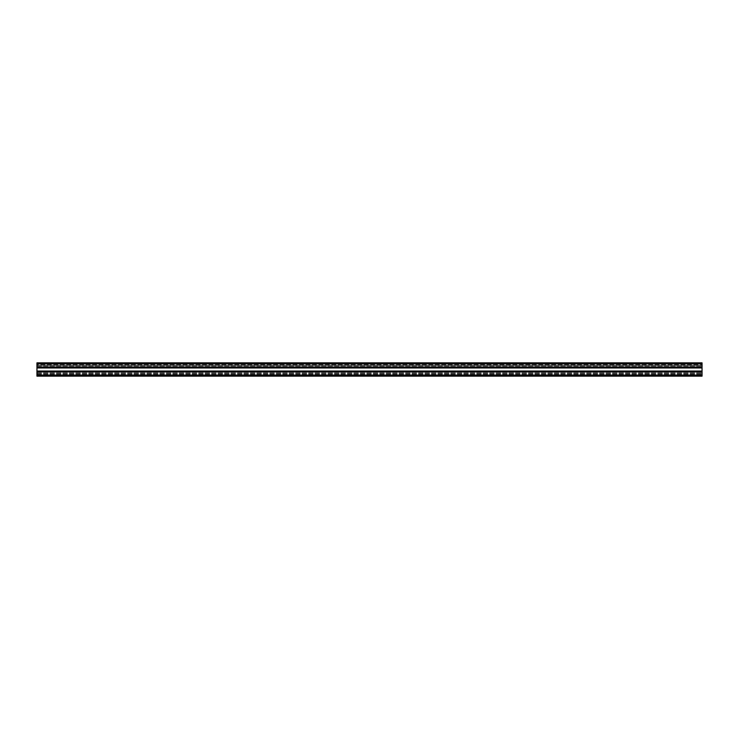 <?xml version="1.0" encoding="UTF-8"?>
<svg xmlns="http://www.w3.org/2000/svg" width="739" height="739" viewBox="0 0 739 739"><rect width="100%" height="100%" fill="white"/><g stroke="black" fill="none" stroke-linecap="round" stroke-linejoin="round"><path stroke-width="0.55" stroke-dasharray="3.69 2.77" d="M702.05 369.5L702.05 367.837L702.05 369.5M36.95 369.5L36.95 367.837L36.95 369.5M702.05 364.743L702.05 366.84L702.05 364.743L702.05 366.84L702.05 364.743L36.95 364.743L36.95 364.179L36.95 364.743L36.95 364.179L702.05 364.179L702.05 362.849L702.05 367.495L702.05 362.849L36.95 362.849L702.05 363.182L36.95 363.182L36.95 364.179L702.05 364.179L36.95 364.179L36.95 363.182L702.05 363.182L36.95 362.849L702.05 362.849L36.95 362.849L702.05 362.849L36.95 362.849L702.05 363.182L36.95 363.182L36.95 364.179L702.05 364.179L36.95 364.179L36.95 366.84L36.95 364.743L36.95 366.84L702.05 366.84L36.95 366.84L36.95 364.743L702.05 364.743M36.95 363.514L36.95 367.107L702.05 367.107L36.95 367.44L702.05 367.44L36.95 367.44L36.95 365.5L36.95 367.495L36.95 364.17L36.95 374.83L702.05 374.821L36.95 374.821L702.05 374.821L702.05 375.818L36.95 375.818L702.05 375.818L702.05 374.821L36.95 374.821L702.05 374.821L36.95 374.821L702.05 374.821L702.05 375.818L36.95 375.818L702.05 376.151L36.95 375.818L702.05 375.818L36.95 376.151L702.05 376.151L36.95 376.151L702.05 376.151L36.95 376.151L36.95 371.505L36.95 376.151L36.95 372.16L36.95 375.818L36.95 372.16L36.95 374.821L702.05 374.821L702.05 364.17L36.95 364.179L702.05 364.179L36.95 364.179L36.95 363.182L702.05 363.182L36.95 362.849L36.95 363.514L702.05 363.514M36.95 371.56L36.95 373.5L36.95 371.56L702.05 371.56L702.05 373.5L702.05 371.56L36.95 371.56L702.05 371.56M36.95 371.893L702.05 371.893M36.95 372.16L702.05 372.16L702.05 374.257L702.05 372.16L36.95 372.16M702.05 365.593L702.05 367.44L702.05 365.5L36.95 365.593L702.05 365.593M36.95 367.44L702.05 367.44M36.95 367.107L702.05 367.107M36.95 366.84L702.05 366.84L36.95 366.84M36.95 364.17L702.05 364.17L36.95 364.17M702.05 371.505L702.05 374.83L702.05 371.505L36.95 371.505M702.05 374.83L36.95 374.83L702.05 374.83M36.95 366.646L702.05 366.646L36.95 366.646M36.95 365.833L702.05 365.833L36.95 365.833M36.95 367.495L702.05 367.495M36.95 367.957L702.05 367.957M36.95 371.043L702.05 371.043M36.95 373.407L702.05 373.407L36.95 373.407M36.95 373.167L702.05 373.167L36.95 373.167M36.95 375.486L702.05 375.486M36.95 374.257L702.05 374.257L36.95 374.257M36.95 372.354L702.05 372.354L36.95 372.354M36.95 367.837L702.05 367.837L36.95 367.837M36.95 365.5L702.05 365.5L36.95 365.5M36.95 373.5L702.05 373.5L36.95 373.5M36.95 371.163L702.05 371.163L36.95 371.163M36.95 363.967L702.05 363.967M36.95 375.033L702.05 375.033"/><path stroke-width="1.11" d="M36.95 376.151L702.05 376.151L702.05 371.893L36.95 371.893L36.95 376.151M36.95 363.514L702.05 363.514L702.05 362.849L36.95 362.849L36.95 371.56L702.05 371.893M36.95 367.44L702.05 367.44L702.05 371.56M36.95 367.107L702.05 367.44M702.05 363.514L702.05 367.107M36.95 375.486L702.05 375.486M36.95 371.505L702.05 371.505M36.95 371.043L702.05 371.043M36.95 367.957L702.05 367.957M36.95 367.495L702.05 367.495"/></g></svg>
